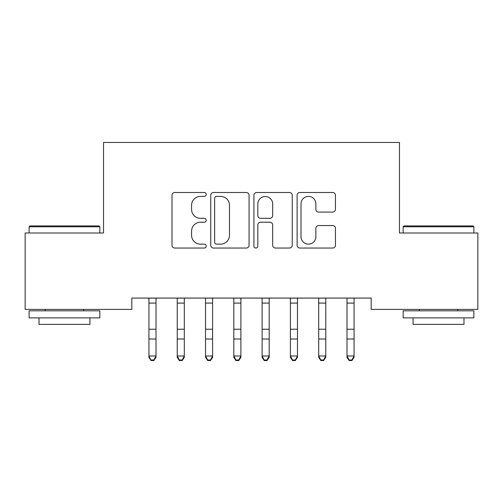 <?xml version="1.0" encoding="UTF-8"?>
<svg xmlns="http://www.w3.org/2000/svg" width="503" height="503" viewBox="0 0 503 503"><rect width="100%" height="100%" fill="white"/><g stroke="black" fill="none" stroke-linecap="round" stroke-linejoin="round"><path stroke-width="0.75" d="M206.23 194.441A1.943 1.943 0 0 0 204.287 192.498L174.78 192.498A2.779 2.779 0 0 0 172.001 195.271L172.001 245.263A2.779 2.779 0 0 0 174.78 248.042L204.287 248.042A1.943 1.943 0 0 0 206.23 246.093A1.943 1.943 0 0 0 204.287 244.15L200.471 244.15A8.884 8.884 0 0 1 191.58 235.266L191.58 231.097A8.884 8.884 0 0 1 200.471 222.213L204.287 222.213A1.943 1.943 0 0 0 206.23 220.27A1.943 1.943 0 0 0 204.287 218.321L200.471 218.321A8.884 8.884 0 0 1 191.58 209.437L191.58 205.268A8.884 8.884 0 0 1 200.471 196.384L204.287 196.384A1.943 1.943 0 0 0 206.23 194.441M332.665 212.077A2.779 2.779 0 0 0 335.444 209.298L335.444 195.271A2.779 2.779 0 0 0 332.665 192.498L299.895 192.498A2.779 2.779 0 0 0 297.116 195.271L297.116 245.263A2.779 2.779 0 0 0 299.895 248.042L332.665 248.042A2.779 2.779 0 0 0 335.444 245.263L335.444 228.324A2.779 2.779 0 0 0 332.665 225.545L318.638 225.545A2.779 2.779 0 0 0 315.865 228.324L315.865 236.724A7.432 7.432 0 0 1 308.433 244.15A7.432 7.432 0 0 1 301.001 236.724L301.001 203.809A7.432 7.432 0 0 1 308.433 196.384A7.432 7.432 0 0 1 315.865 203.809L315.865 209.298A2.779 2.779 0 0 0 318.638 212.077L332.665 212.077M371.183 298.078L131.817 298.078L131.817 309.395L25.15 309.395L25.15 233.002L103.524 233.002L103.524 142.462L399.476 142.462L399.476 233.002L477.85 233.002L477.85 309.395L371.183 309.395L371.183 298.078M249.073 195.271A2.779 2.779 0 0 0 246.294 192.498L213.524 192.498A2.779 2.779 0 0 0 210.744 195.271L210.744 245.263A2.779 2.779 0 0 0 213.524 248.042L246.294 248.042A2.779 2.779 0 0 0 249.073 245.263L249.073 195.271M256.706 192.498L289.476 192.498A2.779 2.779 0 0 1 292.256 195.271L292.256 245.263A2.779 2.779 0 0 1 289.476 248.042L275.455 248.042A2.779 2.779 0 0 1 272.676 245.263L272.676 224.986A2.779 2.779 0 0 0 269.897 222.213L260.598 222.213A2.779 2.779 0 0 0 257.819 224.986L257.819 246.093A1.943 1.943 0 0 1 255.876 248.042A1.943 1.943 0 0 1 253.927 246.093L253.927 195.271A2.779 2.779 0 0 1 256.706 192.498M216.579 196.384A1.943 1.943 0 0 0 214.63 198.327L214.63 242.207A1.943 1.943 0 0 0 216.579 244.15L220.603 244.15A8.884 8.884 0 0 0 229.487 235.266L229.487 205.268A8.884 8.884 0 0 0 220.603 196.384L216.579 196.384M272.676 203.954A7.432 7.432 0 0 0 265.244 196.522A7.432 7.432 0 0 0 257.819 203.954L257.819 215.548A2.779 2.779 0 0 0 260.598 218.321L269.897 218.321A2.779 2.779 0 0 0 272.676 215.548L272.676 203.954M148.932 299.549L148.574 298.078M156.005 299.549L156.37 298.078M156.005 329.232L156.005 339.016M148.932 329.232L148.932 339.016M156.012 355.986L156.012 339.016L148.938 339.016L148.938 355.986L151.057 360.538L153.887 360.538L153.887 360.003L151.057 360.003M148.932 355.986L156.005 355.986L156.005 357.331L153.887 360.538M148.938 298.964L148.938 329.232L156.012 329.232L156.012 303.095L148.938 303.095M156.012 298.964L156.012 303.095M148.938 357.331L148.938 355.986M148.932 357.331L151.057 360.538M153.887 360.003L156.005 355.986M177.226 299.549L177.226 298.964M184.299 299.549L184.299 298.964M205.52 299.549L205.52 298.964M212.593 299.549L212.593 298.964M176.867 298.078L177.232 298.964L177.232 355.986L184.305 355.986L184.305 357.331L182.18 360.538L182.18 360.003L179.351 360.003L179.351 360.538L182.18 360.538M184.305 355.986L184.305 298.964L184.664 298.078M179.351 360.538L177.232 357.331L177.232 355.986L179.351 360.003M182.18 360.003L184.299 355.986M205.161 298.078L205.526 298.964L205.526 355.986L212.599 355.986L212.599 357.331L210.474 360.538L210.474 360.003L207.645 360.003L207.645 360.538L210.474 360.538M212.599 355.986L212.599 298.964L212.958 298.078M207.645 360.538L205.526 357.331L205.526 355.986L207.645 360.003M210.474 360.003L212.593 355.986M29.111 226.778L29.96 225.929L98.997 225.929L99.846 226.778L29.111 226.778L29.111 233.002M99.846 317.883L29.111 317.883L29.111 310.81L99.846 310.81L99.846 317.883M89.943 317.883L89.943 324.391L39.014 324.391L39.014 317.883M403.155 226.778L404.003 225.929L473.04 225.929L473.889 226.778L403.155 226.778L403.155 233.002M473.889 317.883L403.155 317.883L403.155 310.81L473.889 310.81L473.889 317.883M463.986 317.883L463.986 324.391L413.057 324.391L413.057 317.883M233.813 299.549L233.813 298.964M240.887 299.549L240.887 298.964M262.107 299.549L262.107 298.964M269.18 299.549L269.18 298.964M233.455 298.078L233.82 298.964L233.82 355.986L240.893 355.986L240.893 357.331L238.768 360.538L238.768 360.003L235.938 360.003L235.938 360.538L238.768 360.538M240.893 355.986L240.893 298.964L241.251 298.078M235.938 360.538L233.82 357.331L233.82 355.986L235.938 360.003M238.768 360.003L240.887 355.986M261.749 298.078L262.113 298.964L262.113 355.986L269.187 355.986L269.187 357.331L267.062 360.538L267.062 360.003L264.232 360.003L264.232 360.538L267.062 360.538M269.187 355.986L269.187 298.964L269.545 298.078M264.232 360.538L262.113 357.331L262.113 355.986L264.232 360.003M267.062 360.003L269.18 355.986M290.401 299.549L290.401 298.964M297.474 299.549L297.474 298.964M290.042 298.078L290.407 298.964L290.407 355.986L297.48 355.986L297.48 357.331L295.355 360.538L295.355 360.003L292.526 360.003L292.526 360.538L295.355 360.538M297.48 355.986L297.48 298.964L297.839 298.078M292.526 360.538L290.407 357.331L290.407 355.986L292.526 360.003M295.355 360.003L297.474 355.986M318.695 299.549L318.695 298.964M325.768 299.549L325.768 298.964M318.336 298.078L318.701 298.964L318.701 355.986L325.774 355.986L325.774 357.331L323.649 360.538L323.649 360.003L320.82 360.003L320.82 360.538L323.649 360.538M325.774 355.986L325.774 298.964L326.133 298.078M320.82 360.538L318.701 357.331L318.701 355.986L320.82 360.003M323.649 360.003L325.768 355.986M346.988 299.549L346.988 298.964M354.062 299.549L354.062 298.964M346.63 298.078L346.995 298.964L346.995 355.986L354.068 355.986L354.068 357.331L351.943 360.538L351.943 360.003L349.113 360.003L349.113 360.538L351.943 360.538M354.068 355.986L354.068 298.964L354.426 298.078M349.113 360.538L346.995 357.331L346.995 355.986L349.113 360.003M351.943 360.003L354.062 355.986M156.345 298.134L148.599 298.134M184.639 298.134L176.893 298.134M184.305 329.232L177.232 329.232M184.305 339.016L177.232 339.016M184.305 303.095L177.232 303.095M212.932 298.134L205.186 298.134M212.599 329.232L205.526 329.232M212.599 339.016L205.526 339.016M212.599 303.095L205.526 303.095M241.226 298.134L233.48 298.134M240.893 329.232L233.82 329.232M240.893 339.016L233.82 339.016M240.893 303.095L233.82 303.095M269.52 298.134L261.774 298.134M269.187 329.232L262.113 329.232M269.187 339.016L262.113 339.016M269.187 303.095L262.113 303.095M297.814 298.134L290.068 298.134M297.48 329.232L290.407 329.232M297.48 339.016L290.407 339.016M297.48 303.095L290.407 303.095M326.107 298.134L318.361 298.134M325.774 329.232L318.701 329.232M325.774 339.016L318.701 339.016M325.774 303.095L318.701 303.095M354.401 298.134L346.655 298.134M354.068 329.232L346.995 329.232M354.068 339.016L346.995 339.016M354.068 303.095L346.995 303.095M99.846 233.002L99.846 226.778M83.718 310.81L83.718 309.395M45.239 310.81L45.239 309.395M473.889 233.002L473.889 226.778M457.761 310.81L457.761 309.395M419.282 310.81L419.282 309.395"/></g></svg>
